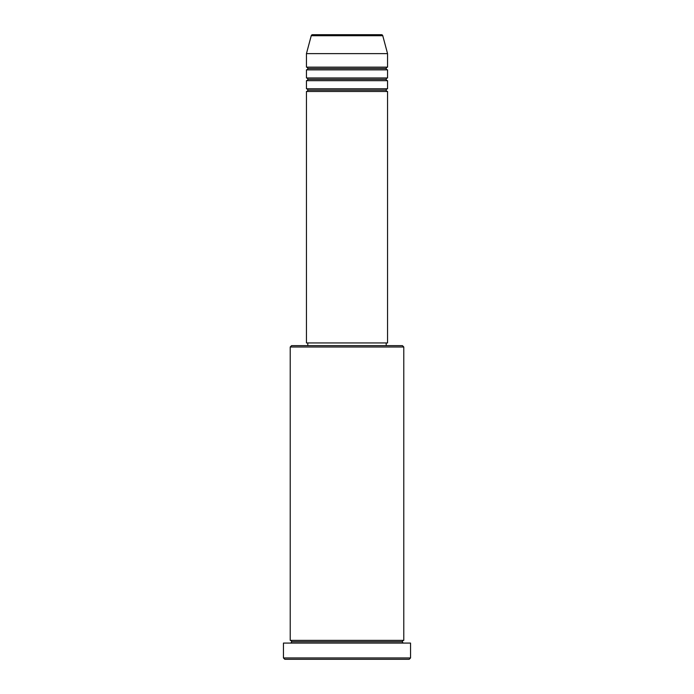 <?xml version="1.0" encoding="UTF-8"?>
<svg xmlns="http://www.w3.org/2000/svg" width="694" height="694" viewBox="0 0 694 694"><rect width="100%" height="100%" fill="white"/><g stroke="black" fill="none" stroke-linecap="round" stroke-linejoin="round"><path stroke-width="1.04" d="M381.448 34.7L312.552 34.7A1.353 1.353 0 0 0 311.242 35.706L382.758 35.706A1.353 1.353 0 0 0 381.448 34.7L312.552 34.7A1.353 1.353 0 0 0 311.242 35.706L306.444 53.629L387.556 53.629L382.758 35.706L311.242 35.706L306.444 53.629L306.444 67.145A1.353 1.353 0 0 1 307.798 68.498A1.353 1.353 0 0 1 306.444 69.851L306.444 77.962A1.353 1.353 0 0 1 307.798 79.316A1.353 1.353 0 0 1 306.444 80.669L306.444 88.78A1.353 1.353 0 0 1 307.798 90.133A1.353 1.353 0 0 1 306.444 91.478L306.444 342.94L387.556 342.94L387.556 91.478A1.353 1.353 0 0 1 386.202 90.133A1.353 1.353 0 0 1 387.556 88.78L387.556 80.669A1.353 1.353 0 0 1 386.202 79.316A1.353 1.353 0 0 1 387.556 77.962L387.556 69.851A1.353 1.353 0 0 1 386.202 68.498A1.353 1.353 0 0 1 387.556 67.145L387.556 53.629L306.444 53.629L306.444 67.145L387.556 67.145A1.353 1.353 0 0 0 386.202 68.498L307.798 68.498A1.353 1.353 0 0 0 306.444 67.145L387.556 67.145L387.556 53.629L382.758 35.706A1.353 1.353 0 0 0 381.448 34.7M403.778 347L402.433 345.647L291.567 345.647L290.222 347L403.778 347L290.222 347L290.222 640.371A1.353 1.353 0 0 1 291.567 641.724A1.353 1.353 0 0 1 290.222 643.078A1.353 1.353 0 0 0 291.567 641.724A1.353 1.353 0 0 0 290.222 640.371L403.778 640.371L403.778 347L403.778 640.371A1.353 1.353 0 0 0 402.433 641.724A1.353 1.353 0 0 1 403.778 640.371L290.222 640.371L290.222 347L291.567 345.647L386.194 345.647L386.202 342.94L386.202 345.647L402.433 345.647L403.778 347M283.456 657.947L284.809 659.3L409.191 659.3L410.544 657.947L283.456 657.947L410.544 657.947L410.544 643.078L283.456 643.078L283.456 657.947L283.456 643.078L410.544 643.078L410.544 657.947L409.191 659.3L284.809 659.3L283.456 657.947M403.778 643.078A1.353 1.353 0 0 1 402.433 641.724L291.567 641.724L402.433 641.724A1.353 1.353 0 0 0 403.778 643.078M306.444 88.78L387.556 88.78A1.353 1.353 0 0 0 386.202 90.133L307.798 90.133A1.353 1.353 0 0 0 306.444 88.78L306.444 80.669A1.353 1.353 0 0 0 307.798 79.316A1.353 1.353 0 0 0 306.444 77.962L387.556 77.962A1.353 1.353 0 0 0 386.202 79.316L307.798 79.316L386.202 79.316A1.353 1.353 0 0 0 387.556 80.669L306.444 80.669L387.556 80.669L387.556 88.78L306.444 88.78M387.556 91.478L306.444 91.478A1.353 1.353 0 0 0 307.798 90.133L386.202 90.133A1.353 1.353 0 0 0 387.556 91.478L387.556 342.94L306.444 342.94L306.444 91.478L387.556 91.478M307.798 342.94L307.798 345.647L307.798 342.94M387.556 69.851L306.444 69.851A1.353 1.353 0 0 0 307.798 68.498L386.202 68.498A1.353 1.353 0 0 0 387.556 69.851L387.556 77.962L306.444 77.962L306.444 69.851L387.556 69.851"/></g></svg>
